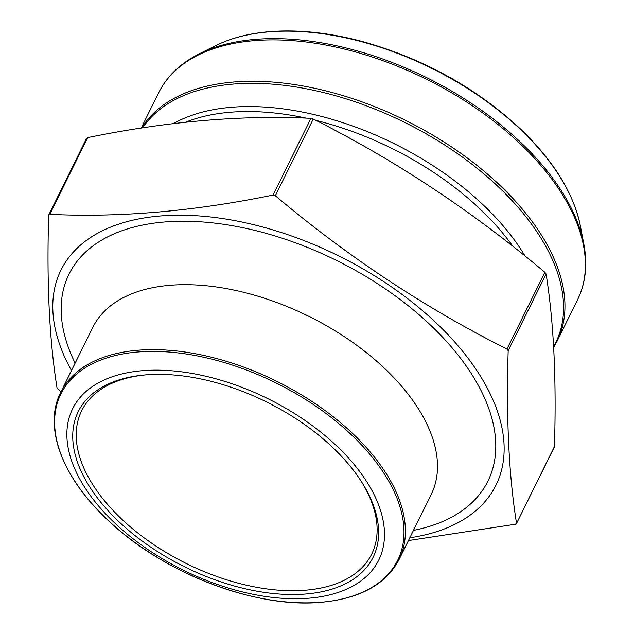 <?xml version="1.0" encoding="UTF-8"?>
<svg xmlns="http://www.w3.org/2000/svg" width="634" height="634" viewBox="0 0 634 634"><rect width="100%" height="100%" fill="white"/><g stroke="black" fill="none" stroke-linecap="round" stroke-linejoin="round"><path stroke-width="0.95" d="M554.33 447.002L554.441 446.526C556.517 379.172 553.736 321.652 546.096 273.959L544.883 272.319C472.536 211.384 395.331 160.283 313.267 119.018L310.969 118.336C241.625 114.912 167.202 121.332 87.69 137.602L86.604 138.569M145.028 374.924A164.444 92.065 26.3 0 1 361.927 482.403A164.444 92.065 26.3 0 1 299.137 594.415A164.444 92.065 26.3 0 1 93.705 492.88A164.444 92.065 26.3 0 1 144.552 374.971A164.444 92.065 26.3 0 1 145.028 374.924M309.416 598.155A170.736 95.583 -153.7 0 0 300.682 417.505A170.736 95.583 -153.7 0 0 66.942 437.674A170.736 95.583 -153.7 0 0 309.416 598.155M60.975 391.788L57.02 387.865C49.381 340.181 46.599 282.661 48.683 215.298L48.786 214.831M49.08 214.498L48.683 215.298L49.769 214.332C119.564 217.724 193.988 211.296 273.048 195.066L275.338 195.748C347.686 256.683 424.899 307.783 506.962 349.049L508.175 350.689C506.098 418.052 508.88 475.571 516.52 523.256L515.434 524.231L408.447 540.564M554.441 446.526L516.464 523.621M145.717 374.868A161.749 90.551 -153.7 0 0 81.659 410.777A161.749 90.551 -153.7 0 0 186.547 563.626A161.749 90.551 -153.7 0 0 371.675 554.108A161.749 90.551 -153.7 0 0 361.293 481.412M71.46 370.565A242.624 135.827 26.3 0 1 270.322 229.143A242.624 135.827 26.3 0 1 492.071 397.843A242.624 135.827 26.3 0 1 409.818 537.79M306.285 118.154A219.713 123.004 -153.7 0 0 229.532 112.305A219.713 123.004 -153.7 0 0 185.611 122.196M512.977 246.468A219.713 123.004 -153.7 0 0 315.962 120.397M525.095 256.12A221.155 123.812 -153.7 0 0 230.8 107.336A221.155 123.812 -153.7 0 0 173.423 123.598M553.633 346.536A233.043 130.461 -153.7 0 0 479.692 170.403A233.043 130.461 -153.7 0 0 232.527 84.14A233.043 130.461 -153.7 0 0 142.658 127.854M253.505 40.703A233.637 130.802 -153.7 0 0 158.635 92.786C166.908 76.278 180.397 63.329 199.1 53.938A233.043 130.461 26.3 0 1 254.63 39.435A233.043 130.461 26.3 0 1 583.827 244.082C587.726 264.64 585.626 283.224 577.542 299.819A233.637 130.802 -153.7 0 0 498.34 124.795A233.637 130.802 -153.7 0 0 253.505 40.703M141.596 128.02A233.637 130.802 26.3 0 1 233.058 82.071A233.637 130.802 26.3 0 1 477.901 166.163A233.637 130.802 26.3 0 1 557.096 341.187L577.542 299.819M583.827 244.082L580.364 225.934A220.933 123.685 -153.7 0 0 268.261 31.914A220.933 123.685 -153.7 0 0 215.623 45.672L199.1 53.938M546.096 273.959L508.175 350.689M544.883 272.319L506.962 349.049M313.267 119.018L275.338 195.748M310.969 118.336L273.048 195.066M87.69 137.602L49.769 214.332M75.121 363.171A233.637 130.802 26.3 0 1 181.237 221.234A233.637 130.802 26.3 0 1 461.774 359.882A233.637 130.802 26.3 0 1 413.471 530.389M60.698 392.359L92.794 327.406A188.71 105.648 26.3 0 1 308.782 316.311A188.71 105.648 26.3 0 1 431.144 494.631L399.048 559.576A188.71 105.648 26.3 0 0 276.678 381.256A188.71 105.648 26.3 0 0 60.698 392.359C42.795 427.181 62.592 478.821 109.413 521.576C164.785 573.897 256.54 608.814 321.692 602.245C360.255 598.52 386.043 584.302 399.048 559.576M321.406 602.205A187.815 105.141 -153.7 0 0 311.801 403.493A187.815 105.141 -153.7 0 0 54.69 425.676A187.815 105.141 -153.7 0 0 321.406 602.205M141.192 128.084L158.635 92.786M554.354 446.946L516.433 523.676M86.684 138.157L48.763 214.886M557.096 341.187L553.68 347.377M215.623 45.672C230.792 38.127 248.576 33.467 268.959 31.7C297.37 29.346 328.079 32.5 361.103 41.162C422.323 58.074 475.286 87.191 519.983 128.512C553.474 160.553 573.596 193.021 580.364 225.934"/></g></svg>
